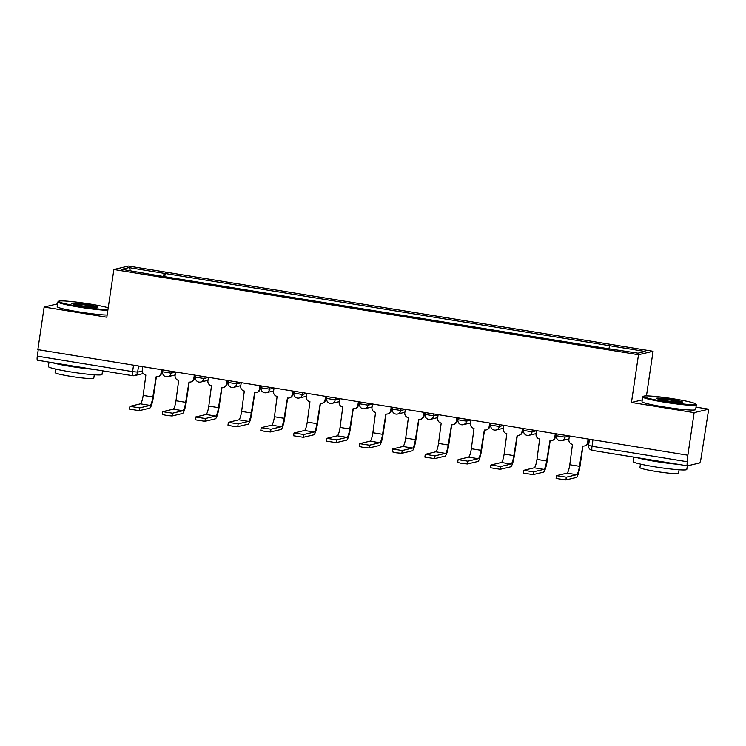 <?xml version="1.0" encoding="UTF-8"?>
<svg xmlns="http://www.w3.org/2000/svg" width="746" height="746" viewBox="0 0 746 746"><rect width="100%" height="100%" fill="white"/><g stroke="black" fill="none" stroke-linecap="round" stroke-linejoin="round"><path stroke-width="1.12" d="M646.465 395.912L653.058 351.273L128.424 266.052L113.877 269.511L638.501 354.742L631.461 402.458L694.144 412.641L687.859 455.219L37.86 349.622L44.145 307.044L106.827 317.227L113.877 269.511M694.144 412.641L708.7 409.172L695.999 407.111M708.7 409.172L701.007 458.482A4.336 0.811 99.2 0 1 699.524 462.968L687.523 465.821A4.336 0.811 99.2 0 1 687.458 465.83L592.165 450.351A4.336 0.811 -80.8 0 1 592.016 446.267L687.308 461.746A4.336 0.811 99.2 0 0 687.458 465.83M37.514 360.234A4.336 0.811 -80.8 0 1 37.449 360.234A4.336 0.811 -80.8 0 1 37.3 356.15L132.592 371.629L137.646 372.114L142.253 371.023M38.251 349.688L37.3 356.15M57.619 303.836L44.145 307.044M687.308 461.746L687.859 455.219M608.904 348.447L609.799 345.734L645.141 351.478L638.007 353.175L601.677 347.673L156.138 275.293L121.794 269.315L128.918 267.618L164.26 273.353L163.243 276.449M609.799 345.734L164.26 273.353M653.058 351.273L638.501 354.742M642.259 399.884L631.461 402.458M164.735 276.691L165.258 273.12M130.569 270.742L128.918 267.618M582.98 446.052L580.006 466.166A10.957 2.042 -80.8 0 1 576.276 477.477L565.897 479.948L556.124 478.438L556.535 475.659L566.307 477.17L576.686 474.698A8.131 1.511 99.2 0 0 579.456 466.297L582.775 446.024A4.336 4.252 -103.4 0 0 587.615 442.425L588.165 442.294A4.336 4.252 76.6 0 1 584.967 445.828L584.416 445.968M576.686 474.698L567.007 473.132L556.535 475.659M588.641 439.096L588.165 442.294M569.394 435.972L568.89 439.385A4.336 4.252 -103.4 0 0 572.471 444.346L569.785 464.73A8.131 1.511 99.2 0 1 567.007 473.132M588.118 439.012L587.615 442.425M550.166 440.718L547.191 460.832A10.957 2.042 -80.8 0 1 543.461 472.153L533.082 474.624L523.31 473.104L523.72 470.325L533.493 471.836L543.871 469.365A8.131 1.511 99.2 0 0 546.641 460.963L549.961 440.69A4.336 4.252 -103.4 0 0 554.8 437.1L555.35 436.97A4.336 4.252 76.6 0 1 552.152 440.504L551.592 440.634M543.871 469.365L534.192 467.798L523.72 470.325M555.826 433.762L555.35 436.97M536.579 430.638L536.076 434.051A4.336 4.252 -103.4 0 0 539.656 439.021L536.971 459.396A8.131 1.511 99.2 0 1 534.192 467.798M555.304 433.678L554.8 437.1M517.351 435.394L514.376 455.508A10.957 2.042 -80.8 0 1 510.637 466.819L500.268 469.29L490.495 467.77L490.905 464.991L500.678 466.511L511.047 464.04A8.131 1.511 99.2 0 0 513.826 455.638L517.146 435.366A4.336 4.252 -103.4 0 0 521.986 431.766L522.536 431.636A4.336 4.252 76.6 0 1 519.328 435.17L518.778 435.3M511.047 464.04L501.377 462.464L490.905 464.991M523.011 428.437L522.536 431.636M503.764 425.313L503.261 428.726A4.336 4.252 -103.4 0 0 506.832 433.687L504.147 454.062A8.131 1.511 99.2 0 1 501.377 462.464M522.489 428.353L521.986 431.766M674.785 399.026A26.464 2.014 8.4 0 0 643.528 396.257A26.464 2.014 8.4 0 0 664.434 401.488A26.464 2.014 8.4 0 0 695.729 403.959A26.464 2.014 8.4 0 0 674.785 399.026M695.729 403.959L696.279 404.696A27.117 2.061 -171.6 0 1 696.335 404.864A27.117 2.061 -171.6 0 1 664.21 402.169A27.117 2.061 -171.6 0 1 642.688 396.937A27.117 2.061 -171.6 0 1 642.791 396.797L643.528 396.257M672.193 399.642A13.232 1.007 -171.6 0 1 682.646 402.262A13.232 1.007 -171.6 0 1 667.017 400.872A13.232 1.007 -171.6 0 1 656.545 398.411A13.232 1.007 -171.6 0 1 672.193 399.642M681.564 402.43A12.579 0.96 8.4 0 0 671.978 400.313A12.579 0.96 8.4 0 0 657.534 398.877M687.336 465.812L686.796 469.476A27.117 2.061 -171.6 0 1 654.671 466.782A27.117 2.061 -171.6 0 1 633.149 461.56L633.802 457.111M678.039 464.301A27.117 2.061 -171.6 0 1 655.454 461.429A27.117 2.061 -171.6 0 1 636.879 457.615M679.074 469.784L678.552 473.29A19.517 1.483 -171.6 0 1 655.426 471.351A19.517 1.483 -171.6 0 1 639.928 467.583L640.45 464.077M696.335 404.864L695.645 409.573A27.117 2.061 -171.6 0 1 663.511 406.868A27.117 2.061 -171.6 0 1 641.998 401.646L642.688 396.937M108.226 307.781A26.464 2.014 8.4 0 0 89.986 304.023A26.464 2.014 8.4 0 0 58.738 301.253A26.464 2.014 8.4 0 0 79.636 306.494A26.464 2.014 8.4 0 0 107.956 309.609M107.844 310.355A27.117 2.061 -171.6 0 1 79.412 307.165A27.117 2.061 -171.6 0 1 57.899 301.944A27.117 2.061 -171.6 0 1 58.002 301.794L58.738 301.253M87.403 304.638A13.232 1.007 -171.6 0 1 97.857 307.259A13.232 1.007 -171.6 0 1 82.228 305.879A13.232 1.007 -171.6 0 1 71.756 303.408A13.232 1.007 -171.6 0 1 87.403 304.638M96.766 307.427A12.579 0.96 8.4 0 0 87.179 305.31A12.579 0.96 8.4 0 0 72.744 303.883M102.547 370.809L101.997 374.473A27.117 2.061 -171.6 0 1 69.872 371.778A27.117 2.061 -171.6 0 1 48.359 366.556L49.012 362.108M93.25 369.298A27.117 2.061 -171.6 0 1 70.665 366.426A27.117 2.061 -171.6 0 1 52.089 362.612M94.285 374.781L93.763 378.287A19.517 1.483 -171.6 0 1 70.637 376.348A19.517 1.483 -171.6 0 1 55.139 372.59L55.661 369.074M107.154 315.054A27.117 2.061 -171.6 0 1 78.722 311.865A27.117 2.061 -171.6 0 1 57.2 306.643L57.899 301.944M484.536 430.06L481.562 450.174A10.957 2.042 -80.8 0 1 477.822 461.485L467.453 463.956L462.091 463.48L457.68 462.445L458.091 459.657L467.863 461.177L478.233 458.706A8.131 1.511 99.2 0 0 481.011 450.304L484.331 430.032A4.336 4.252 -103.4 0 0 489.171 426.432L489.721 426.302A4.336 4.252 76.6 0 1 486.513 429.836L485.963 429.966M478.233 458.706L468.563 457.139L458.091 459.657M490.187 423.103L489.721 426.302M470.95 419.979L470.446 423.392A4.336 4.252 -103.4 0 0 474.018 428.353L471.332 448.728A8.131 1.511 99.2 0 1 468.563 457.139M489.674 423.019L489.171 426.432M451.722 424.726L448.747 444.84A10.957 2.042 -80.8 0 1 445.008 456.16L434.638 458.631L424.866 457.111L425.276 454.333L435.049 455.843L445.418 453.372A8.131 1.511 99.2 0 0 448.197 444.97L451.517 424.698A4.336 4.252 -103.4 0 0 456.356 421.108L456.906 420.968A4.336 4.252 76.6 0 1 453.699 424.511L453.148 424.642M445.418 453.372L435.748 451.806L425.276 454.333M457.373 417.769L456.906 420.968M438.135 414.645L437.632 418.058A4.336 4.252 -103.4 0 0 441.203 423.029L438.517 443.404A8.131 1.511 99.2 0 1 435.748 451.806M456.86 417.685L456.356 421.108M418.898 419.392L415.932 439.515A10.957 2.042 -80.8 0 1 412.193 450.826L401.824 453.298L396.462 452.813L392.042 451.778L392.452 448.999L402.234 450.519L412.603 448.048A8.131 1.511 99.2 0 0 415.382 439.646L418.692 419.364A4.336 4.252 -103.4 0 0 423.532 415.774L424.092 415.643A4.336 4.252 76.6 0 1 420.884 419.177L420.334 419.308M412.603 448.048L402.924 446.472L392.452 448.999M424.558 412.445L424.092 415.643M405.32 409.321L404.817 412.734A4.336 4.252 -103.4 0 0 408.388 417.695L405.703 438.07A8.131 1.511 99.2 0 1 402.924 446.472M424.036 412.361L423.532 415.774M386.083 414.067L383.118 434.181A10.957 2.042 -80.8 0 1 379.378 445.493L369 447.964L363.647 447.488L359.227 446.453L359.637 443.665L369.41 445.185L379.789 442.714A8.131 1.511 99.2 0 0 382.567 434.312L385.878 414.039A4.336 4.252 -103.4 0 0 390.717 410.44L391.268 410.309A4.336 4.252 76.6 0 1 388.069 413.844L387.519 413.974M379.789 442.714L370.109 441.138L359.637 443.665M391.743 407.111L391.268 410.309M372.506 403.987L372.002 407.4A4.336 4.252 -103.4 0 0 375.574 412.361L372.888 432.736A8.131 1.511 99.2 0 1 370.109 441.138M391.221 407.027L390.717 410.44M353.268 408.733L350.303 428.847A10.957 2.042 -80.8 0 1 346.564 440.168L336.185 442.63L326.412 441.119L326.823 438.34L336.595 439.851L346.974 437.38A8.131 1.511 99.2 0 0 349.753 428.978L353.063 408.705A4.336 4.252 -103.4 0 0 357.903 405.106L358.453 404.975A4.336 4.252 76.6 0 1 355.255 408.519L354.704 408.649M346.974 437.38L337.295 435.813L326.823 438.34M358.929 401.777L358.453 404.975M339.691 398.653L339.178 402.066A4.336 4.252 -103.4 0 0 342.759 407.027L340.073 427.411A8.131 1.511 99.2 0 1 337.295 435.813M358.406 401.693L357.903 405.106M320.454 403.4L317.488 423.523A10.957 2.042 -80.8 0 1 313.749 434.834L303.37 437.305L293.598 435.785L294.008 433.006L303.781 434.517L314.159 432.055A8.131 1.511 99.2 0 0 316.929 423.653L320.248 403.372A4.336 4.252 -103.4 0 0 325.088 399.781L325.638 399.651A4.336 4.252 76.6 0 1 322.44 403.185L321.89 403.316M314.159 432.055L304.48 430.479L294.008 433.006M326.114 396.452L325.638 399.651M306.867 393.319L306.364 396.741A4.336 4.252 -103.4 0 0 309.944 401.702L307.259 422.077A8.131 1.511 99.2 0 1 304.48 430.479M325.592 396.368L325.088 399.781M287.639 398.075L284.664 418.189A10.957 2.042 -80.8 0 1 280.934 429.5L270.556 431.971L265.203 431.486L260.783 430.461L261.193 427.672L270.966 429.192L281.345 426.721A8.131 1.511 99.2 0 0 284.114 418.32L287.434 398.047A4.336 4.252 -103.4 0 0 292.273 394.447L292.824 394.317A4.336 4.252 76.6 0 1 289.625 397.851L289.075 397.982M281.345 426.721L271.665 425.145L261.193 427.672M293.299 391.118L292.824 394.317M274.052 387.995L273.549 391.408A4.336 4.252 -103.4 0 0 277.13 396.368L274.444 416.744A8.131 1.511 99.2 0 1 271.665 425.145M292.777 391.035L292.273 394.447M254.824 392.741L251.85 412.855A10.957 2.042 -80.8 0 1 248.11 424.176L237.741 426.637L232.388 426.162L227.968 425.127L228.379 422.348L238.151 423.859L248.53 421.387A8.131 1.511 99.2 0 0 251.299 412.986L254.619 392.713A4.336 4.252 -103.4 0 0 259.459 389.114L260.009 388.983A4.336 4.252 76.6 0 1 256.81 392.527L256.251 392.657M248.53 421.387L238.851 419.821L228.379 422.348M260.485 385.785L260.009 388.983M241.238 382.661L240.734 386.074A4.336 4.252 -103.4 0 0 244.315 391.035L241.629 411.419A8.131 1.511 99.2 0 1 238.851 419.821M259.962 385.701L259.459 389.114M222.01 387.407L219.035 407.521A10.957 2.042 -80.8 0 1 215.296 418.842L204.926 421.313L195.154 419.793L195.564 417.014L205.337 418.525L215.706 416.063A8.131 1.511 99.2 0 0 218.485 407.661L221.804 387.379A4.336 4.252 -103.4 0 0 226.644 383.789L227.194 383.658A4.336 4.252 76.6 0 1 223.986 387.193L223.436 387.323M215.706 416.063L206.036 414.487L195.564 417.014M227.67 380.46L227.194 383.658M208.423 377.327L207.92 380.749A4.336 4.252 -103.4 0 0 211.491 385.71L208.805 406.085A8.131 1.511 99.2 0 1 206.036 414.487M227.148 380.376L226.644 383.789M189.195 382.083L186.22 402.197A10.957 2.042 -80.8 0 1 182.481 413.508L172.112 415.979L166.75 415.494L162.339 414.468L162.749 411.68L172.522 413.2L182.891 410.729A8.131 1.511 99.2 0 0 185.67 402.327L188.99 382.055A4.336 4.252 -103.4 0 0 193.829 378.455L194.38 378.325A4.336 4.252 76.6 0 1 191.172 381.859L190.622 381.989M182.891 410.729L173.221 409.153L162.749 411.68M194.846 375.126L194.38 378.325M175.608 372.002L175.105 375.415A4.336 4.252 -103.4 0 0 178.676 380.376L175.991 400.751A8.131 1.511 99.2 0 1 173.221 409.153M194.333 375.042L193.829 378.455M156.38 376.749L153.406 396.863A10.957 2.042 -80.8 0 1 149.666 408.174L139.297 410.645L129.524 409.134L129.935 406.356L139.707 407.866L150.077 405.395A8.131 1.511 99.2 0 0 152.855 396.993L156.175 376.721A4.336 4.252 -103.4 0 0 161.015 373.121L161.565 372.991A4.336 4.252 76.6 0 1 158.357 376.534L157.807 376.665M150.077 405.395L140.397 403.828L129.935 406.356M162.031 369.792L161.565 372.991M142.794 366.668L142.29 370.081A4.336 4.252 -103.4 0 0 145.862 375.042L143.176 395.427A8.131 1.511 99.2 0 1 140.397 403.828M161.518 369.708L161.015 373.121M162.684 371.797L171.095 373.168L175.59 372.095M171.366 371.312L171.095 373.168A4.336 4.252 76.6 0 1 166.255 376.758M195.499 377.131L203.91 378.502L208.414 377.429M204.19 376.646L203.91 378.502A4.336 4.252 76.6 0 1 199.07 382.092M228.313 382.465L236.724 383.826L241.228 382.754M237.004 381.971L236.724 383.826A4.336 4.252 76.6 0 1 231.885 387.426M261.128 387.789L269.539 389.16L274.043 388.088M269.819 387.305L269.539 389.16A4.336 4.252 76.6 0 1 264.699 392.75M293.943 393.123L302.354 394.494L306.858 393.422M302.634 392.638L302.354 394.494A4.336 4.252 76.6 0 1 297.523 398.084M326.757 398.457L335.178 399.819L339.672 398.746M335.448 397.963L335.178 399.819A4.336 4.252 76.6 0 1 330.338 403.418M359.572 403.782L367.992 405.153L372.487 404.08M368.263 403.297L367.992 405.153A4.336 4.252 76.6 0 1 363.153 408.752M392.387 409.116L400.807 410.486L405.302 409.414M401.078 408.631L400.807 410.486A4.336 4.252 76.6 0 1 395.967 414.077M425.211 414.45L433.622 415.811L438.116 414.748M433.892 413.955L433.622 415.811A4.336 4.252 76.6 0 1 428.782 419.411M458.025 419.774L466.436 421.145L470.94 420.073M466.707 419.289L466.436 421.145A4.336 4.252 76.6 0 1 461.597 424.744M490.84 425.108L499.251 426.479L503.755 425.406M499.531 424.623L499.251 426.479A4.336 4.252 76.6 0 1 494.412 430.069M523.655 430.442L532.066 431.803L536.57 430.74M532.346 429.948L532.066 431.803A4.336 4.252 76.6 0 1 527.226 435.403M556.469 435.776L564.881 437.137L569.385 436.065M565.16 435.282L564.881 437.137A4.336 4.252 76.6 0 1 560.041 440.737M138.551 365.978L137.646 372.114A4.336 4.252 -103.4 0 1 132.807 375.714A4.336 0.811 -80.8 0 1 132.741 375.714A4.336 0.811 -80.8 0 1 132.592 371.629L133.543 365.167M588.65 445.381L592.016 446.267L592.967 439.804M592.231 450.342A4.336 0.811 -80.8 0 1 592.165 450.351A4.336 4.336 0 0 1 588.566 445.427L589.48 439.235M566.307 477.17L565.897 479.948M579.456 466.297L569.785 464.73M533.493 471.836L533.082 474.624M546.641 460.963L536.971 459.396M500.678 466.511L500.268 469.29M513.826 455.638L504.147 454.062M467.863 461.177L467.453 463.956M481.011 450.304L471.332 448.728M435.049 455.843L434.638 458.631M448.197 444.97L438.517 443.404M402.234 450.519L401.824 453.298M415.382 439.646L405.703 438.07M369.41 445.185L369 447.964M382.567 434.312L372.888 432.736M336.595 439.851L336.185 442.63M349.753 428.978L340.073 427.411M303.781 434.517L303.37 437.305M316.929 423.653L307.259 422.077M270.966 429.192L270.556 431.971M284.114 418.32L274.444 416.744M238.151 423.859L237.741 426.637M251.299 412.986L241.629 411.419M205.337 418.525L204.926 421.313M218.485 407.661L208.805 406.085M172.522 413.2L172.112 415.979M185.67 402.327L175.991 400.751M139.707 407.866L139.297 410.645M152.855 396.993L143.176 395.427M556.665 433.902L556.385 435.823A4.336 4.336 0 0 0 561.682 440.672L568.956 438.946M523.851 428.577L523.571 430.489A4.336 4.336 0 0 0 528.867 435.347L536.141 433.613M491.036 423.243L490.756 425.155A4.336 4.336 0 0 0 496.053 430.013L503.326 428.279M458.221 417.909L457.941 419.83A4.336 4.336 0 0 0 463.238 424.679L470.512 422.954M425.406 412.575L425.127 414.496A4.336 4.336 0 0 0 430.414 419.355L437.697 417.62M392.592 407.251L392.303 409.162A4.336 4.336 0 0 0 397.599 414.021L404.882 412.286M359.777 401.917L359.488 403.838A4.336 4.336 0 0 0 364.785 408.687L372.067 406.952M326.962 396.583L326.673 398.504A4.336 4.336 0 0 0 331.97 403.362L339.253 401.628M294.138 391.258L293.859 393.17A4.336 4.336 0 0 0 299.155 398.028L306.429 396.294M261.324 385.924L261.044 387.845A4.336 4.336 0 0 0 266.341 392.694L273.614 390.96M228.509 380.591L228.229 382.512A4.336 4.336 0 0 0 233.526 387.361L240.799 385.635M195.694 375.266L195.415 377.178A4.336 4.336 0 0 0 200.711 382.036L207.985 380.301M162.88 369.932L162.6 371.853A4.336 4.336 0 0 0 167.897 376.702L175.17 374.968M143.26 373.55L134.448 375.648A4.336 4.336 0 0 1 132.741 375.714L37.449 360.234"/></g></svg>
